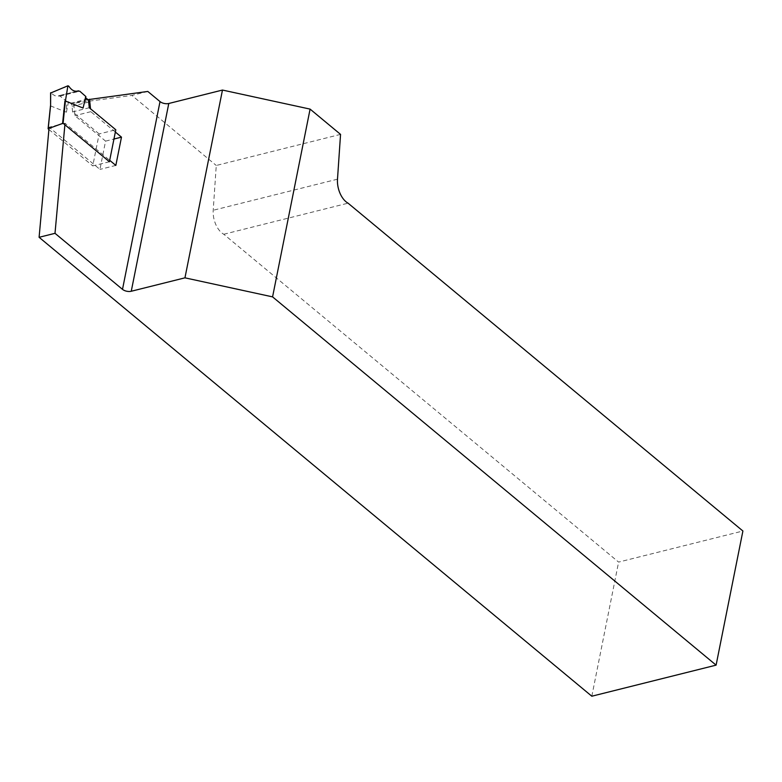 <?xml version="1.0" encoding="UTF-8"?>
<svg xmlns="http://www.w3.org/2000/svg" width="782" height="782" viewBox="0 0 782 782"><rect width="100%" height="100%" fill="white"/><g stroke="black" fill="none" stroke-linecap="round" stroke-linejoin="round"><path stroke-width="0.59" stroke-dasharray="3.91 2.93" d="M64.886 124.778L65.023 123.233L109.695 160.32M115.345 132.05L90.82 111.679L90.516 108.776M340.551 134.387L216.262 165.471L213.212 210.26A19.032 11.212 76 0 0 223.769 234.258L618.611 562.092L742.9 531.007M147.808 91.445L131.904 95.424L216.262 165.471M49.012 128.346L49.119 127.212L99.93 169.401L105.58 141.122L74.906 115.658L73.645 103.234L131.904 95.424M65.023 123.233L49.119 127.212M87.828 99.685L73.645 103.234M591.818 696.215L618.611 562.092M223.769 234.258L348.058 203.173M115.834 165.422L99.93 169.401M105.58 141.122L113.947 139.03M90.82 111.679L74.906 115.658M109.412 161.747L92.755 165.911L99.148 133.937L115.804 129.773M99.148 133.937L72.609 111.904L89.265 107.74M48.904 129.499L92.755 165.911M50.556 105.912L66.411 112.197L66.753 101.377L60.048 96.127L55.014 95.795L50.654 93.009M66.411 112.197L68.542 101.513L66.753 101.377M83.068 108.033L85.199 97.349L85.619 97.701M85.893 96.587L85.199 97.349M60.898 88.464L68.992 86.44M72.609 111.904L72.032 106.225A3.167 1.867 76 0 0 70.624 103.244L68.542 101.513M337.492 179.186L213.212 210.26M58.64 95.766L76.939 91.191M60.048 96.127L79.774 91.191M70.624 103.244L87.281 99.079M72.032 106.225L88.689 102.061M77.633 91.064L58.005 95.971M76.871 91.201L58.767 95.727"/><path stroke-width="1.17" d="M109.695 160.32L115.834 165.422L121.484 137.143L115.345 132.05M64.886 124.778L55.004 233.319L122.5 289.36L160.017 101.582L147.808 91.445L87.828 99.685M90.516 108.776L89.549 99.255M160.017 101.582A6.344 3.206 -168.7 0 0 168.785 103.488L222.469 90.057L310.092 109.109L272.576 296.877L184.953 277.835L222.469 90.057M168.785 103.488L131.259 291.256L184.953 277.835M131.259 291.256A6.344 3.206 11.3 0 1 122.5 289.36M55.004 233.319L39.1 237.298L591.818 696.215L716.097 665.14L272.576 296.877M716.097 665.14L742.9 531.007L348.058 203.173A19.032 11.212 -104 0 1 337.492 179.186L340.551 134.387L310.092 109.109M39.1 237.298L49.012 128.346M113.947 139.03L121.484 137.143M50.586 92.872L50.586 105.717L50.674 92.755L50.586 105.717L48.181 128.668L63.078 123.273L109.412 161.747L115.804 129.773L89.265 107.74L88.689 102.061A3.167 1.867 -104 0 0 87.281 99.079L85.619 97.701M48.093 128.766L50.488 105.814L48.093 128.756L48.904 129.499M67.897 85.805L65.405 101.034L67.897 85.805L50.654 93.009M63.078 123.273L65.405 101.034L83.068 108.033L85.893 96.587L79.774 91.191L76.871 91.201M68.376 85.893L68.992 86.44C71.524 90.174 74.407 91.709 77.633 91.064L78.454 90.8M62.609 123.185L64.935 100.966M76.939 91.191L78.317 90.849"/></g></svg>
